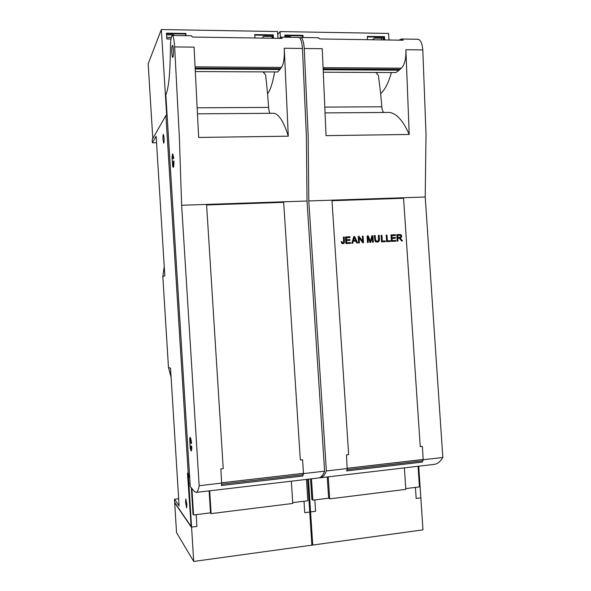 <?xml version="1.0" encoding="UTF-8"?>
<svg xmlns="http://www.w3.org/2000/svg" width="591" height="591" viewBox="0 0 591 591"><rect width="100%" height="100%" fill="white"/><g stroke="black" fill="none" stroke-linecap="round" stroke-linejoin="round"><path stroke-width="0.89" d="M273.426 38.26L273.205 34.876L254.751 34.581L254.965 37.979M272.754 38.252L272.584 35.667L273.205 34.876M166.477 33.709L185.626 34.019L185.581 35.689M170.962 39.05L166.81 38.991L166.448 33.162L185.877 33.473L186.017 35.696M185.626 34.019L185.877 33.473M263.564 72.124L266.607 71.91M166.714 37.44L171.242 37.506M172.284 35.438L172.254 34.928L166.551 34.839M166.544 34.751L173.569 34.854L173.296 35.497M272.074 36.398L272.111 38.238M272 36.487L263.52 36.354M262.212 38.09L263.586 36.265L272.636 36.406M152.803 138.538L148.171 63.821L161.328 29.55L166.684 115.444M254.78 35.12L272.791 35.401M161.328 29.55L277.571 31.537L278.006 38.326M196.109 492.406L318.446 478.001C320.817 477.772 322.863 475.496 324.599 471.167L307.01 201.014L181.636 205.254L199.167 485.706L221.751 483.083M324.599 471.167L303.471 473.613M181.636 205.254L179.376 137.725L174.67 46.911L194.077 47.147L198.657 137.452L288.29 136.181C283.902 122.174 279.196 114.543 274.172 113.273L271.491 113.287M174.67 46.911C174.19 40.173 173.459 36.361 172.454 35.482C171.191 35.637 170.504 40.07 170.4 48.787C170.186 73.129 168.664 88.473 165.827 94.819L190.243 486.556L194.387 491.476L195.998 492.421C197.283 492.325 198.347 490.079 199.167 485.706M172.276 154.702L172.742 153.896L173.739 158.159L173.222 158.831L172.276 154.702L173.17 154.679M191.499 443.036L190.959 443.095L190.42 441.049L190.25 437.399M191.233 440.967L190.42 441.049M190.959 443.095L191.55 443.612C191.152 439.748 190.664 437.65 190.088 437.31L189.918 437.436M172.047 156.482L172.668 166.389L172.047 156.482M173.917 163.7L173.111 163.714L173.163 167.43C173.739 167.231 173.983 165.066 173.909 160.922L173.392 161.587L173.924 161.572M173.111 163.714L173.392 161.587M191.573 450.157L190.716 450.246L191.196 450.948C191.617 450.785 191.794 449.271 191.728 446.404L191.129 445.88L190.716 450.246M189.645 438.515L190.265 448.532L189.645 438.515M191.299 35.778L192.496 37.041L282.188 38.393L280.969 37.159L279.166 38.349M288.29 136.181L284.264 48.24C284.611 57.659 283.68 64.042 281.471 67.404L280.031 69.369L195.377 68.874M195.532 71.555L277.733 71.969L280.031 69.369M270.08 113.302C269.348 112.379 268.868 110.421 268.632 107.407L267.575 93.792C270.419 90.017 272.761 82.74 274.601 71.954M280.001 69.502L195.385 69.014M267.575 93.792L265.64 74.976L263.017 71.895M307.01 201.014L306.374 135.923L302.459 48.462C301.935 41.968 300.775 38.297 298.987 37.44L298.396 37.425M172.247 45.699C171.42 47.243 171.789 57.216 172.683 57.371L172.964 57.157C173.806 55.724 173.444 45.618 172.542 45.463L172.247 45.699M189.667 477.329L189.09 477.395L188.928 474.676L189.497 474.61M190.066 483.704L188.869 483.837L188.47 483.364L188.019 476.176L189.09 477.395M304.003 501.249L304.742 512.67L309.75 512.035L307.63 479.279L311.893 545.161L193.708 561.45L176.539 532.624L174.692 502.808L191.189 526.973L187.458 473.044L188.928 474.676M209.694 490.811L211.12 513.616L210.499 512.862L193.567 514.968L193.013 514.214L191.373 487.893M193.708 561.45L188.869 483.837M193.567 514.968L191.92 488.543M306.456 479.412L307.837 500.769L292.73 502.645M211.12 513.616L292.781 503.451L291.341 481.192M210.499 512.862L209.118 490.877M320.396 477.772L434.067 464.386C437.377 464.046 440.295 461.734 442.829 457.464L425.217 197.01L308.783 200.955L326.38 470.961L347.353 468.53M442.829 457.464L423.222 459.732M308.783 200.955L308.17 135.893L304.269 48.484L322.25 48.706L326.04 135.642L409.208 134.46C403.321 120.985 396.79 113.642 389.617 112.423L385.753 112.453M319.406 477.794L320.182 477.801C322.56 477.565 324.629 475.29 326.38 470.961M317.958 37.728L319.967 38.962L403.202 40.218L401.488 39.021L398.881 40.151M409.208 134.46L405.899 49.718C406.143 58.79 404.628 64.936 401.363 68.172L399.25 70.056L323.506 69.62M323.646 72.198L395.881 72.56L399.25 70.056M383.722 112.467C382.702 111.581 382.067 109.69 381.816 106.779L380.67 93.622C384.874 89.972 388.442 82.939 391.39 72.538M399.198 70.189L323.513 69.753M380.67 93.622L378.41 75.441L375.869 72.457M425.217 197.01L426.015 134.223L422.801 49.925C422.233 43.66 420.711 40.114 418.236 39.279L417.409 39.265M304.269 48.484C303.744 41.998 302.577 38.319 300.782 37.462L299.578 37.78M347.205 469.601L346.466 454.856L348.653 454.612L331.987 200.704L403.564 198.266L420.238 446.611L422.336 446.375L423.215 459.451L422.196 462.11L346.555 470.931L347.205 469.601L423.023 460.788M391.013 234.908L395.409 234.708L395.46 235.477L391.87 235.639L392.003 237.626L395.364 237.471L395.416 238.232L392.055 238.387L392.202 240.596L395.933 240.419L395.985 241.18L391.449 241.394L391.013 234.908L395.342 234.723L395.394 235.477M390.378 240.677L390.429 241.446L386.617 241.623L386.182 235.122L386.994 235.085L387.378 240.818L390.378 240.677L390.363 241.446M379.186 235.329L379.245 236.193L378.432 236.23L378.373 235.366L379.186 235.329L379.178 236.193M375.47 239.791L376.467 241.224L378.351 240.803L378.439 236.348L379.252 236.311L379.326 240.663L378.639 241.638L377.228 242.066L375.795 241.822L374.945 240.943L374.421 236.533L375.233 236.496L375.728 240.781L377.642 241.224M375.167 235.514L375.226 236.378L374.413 236.415L374.354 235.55L375.167 235.514L375.159 236.378M399.472 234.524L400.713 234.642L401.585 235.528L401.614 237.021L400.151 238.033L402.552 240.869L401.548 240.921L399.457 238.262L397.824 238.21L398.016 241.084L397.218 241.128L396.783 234.649L401.149 234.989L401.54 237.035L400.085 238.047L402.478 240.877M373.364 242.251L372.581 242.288L372.212 236.821L370.786 242.376L370.047 242.406L367.898 236.925L368.267 242.495L367.476 242.532L367.048 235.994L368.274 235.935L370.402 241.446L371.835 235.772L372.928 235.728L373.364 242.251M359.055 236.348L362.652 241.342L362.313 236.201L363.103 236.171L363.531 242.716L362.689 242.753L359.092 237.759L359.431 242.908L358.648 242.945L358.212 236.393L359.055 236.348L362.652 241.342M385.31 240.914L385.362 241.682L381.542 241.867L381.106 235.351L381.919 235.321L382.296 241.062L385.31 240.914L385.295 241.689M357.651 242.997L356.713 243.041L355.856 241.084L353.248 241.202L352.694 243.226L351.822 243.27L353.78 236.592L354.666 236.548L357.651 242.997M345.476 236.969L349.99 236.762L350.042 237.538L346.356 237.708L346.489 239.717L349.946 239.562L349.99 240.33L346.533 240.493L346.681 242.731L350.522 242.554L350.574 243.329L345.905 243.551L345.476 236.969M344.228 237.021L344.28 242.975L343.253 243.647L341.96 243.514L341.088 241.785L341.827 241.645L342.581 242.894L343.6 242.48L343.401 237.057L344.228 237.021L344.435 242.354L343.245 243.647M395.933 240.419L395.918 241.187M392.202 240.596L395.867 240.434M392.055 238.387L392.136 240.611M395.364 237.471L395.349 238.232M392.003 237.626L395.298 237.486M391.87 235.639L391.936 237.641M387.378 240.818L390.311 240.692M386.994 235.085L387.312 240.833M386.189 235.137L386.928 235.107M378.373 235.381L379.119 235.344M375.233 236.496L375.418 239.274M375.351 239.289L375.403 239.806M374.421 236.548L375.167 236.511M378.247 241.859L377.752 242.007M378.639 241.638L378.181 241.874M378.942 241.357L378.572 241.653M379.326 240.663L379.112 241.047M379.415 240.227L379.267 240.677M379.452 239.702L379.356 240.242M379.437 239.096L379.385 239.717M379.252 236.311L379.37 239.111M378.439 236.363L379.186 236.326M374.354 235.565L375.108 235.528M396.783 234.657L399.398 234.538M397.824 238.21L397.95 241.091M372.928 235.728L373.298 242.251M372.869 235.743L371.828 235.787M368.274 235.935L370.247 241.217M367.048 236.001L368.215 235.949M367.898 236.925L368.2 242.495M372.212 236.821L370.727 242.376M358.212 236.4L358.996 236.37M359.092 237.759L359.372 242.908M363.103 236.171L363.472 242.716M362.313 236.215L363.037 236.186M382.296 241.062L385.243 240.936M381.919 235.321L382.237 241.076M381.106 235.366L381.852 235.336M354.666 236.548L357.585 242.997M354.607 236.563L353.78 236.607M353.248 241.202L352.642 243.233M350.522 242.554L350.515 243.329M346.681 242.731L350.463 242.569M346.533 240.493L346.629 242.746M349.946 239.562L349.931 240.338M346.489 239.717L349.887 239.577M346.356 237.708L346.429 239.732M349.99 236.762L349.983 237.538M345.476 236.976L349.931 236.777M343.401 237.072L344.169 237.035M341.827 241.645L341.842 242.111M341.088 241.793L341.768 241.66M397.632 235.329L397.706 237.486L400.535 237.124L400.912 236.437L400.55 235.491L397.632 235.329L397.773 237.471L400.122 237.309M354.297 237.479L353.381 240.5L355.553 240.389L354.297 237.479L353.44 240.485L355.553 240.389M309.728 511.71L307.771 479.257M415.429 487.405L416.167 498.442L420.844 497.844L418.716 466.196L422.986 529.854L312.728 545.05L311.841 544.289M328.241 476.848L329.675 498.856L328.633 498.191L312.853 500.149L311.871 499.476L310.541 478.932M312.728 545.05L308.458 479.175L310.585 511.924L309.699 511.274M312.853 500.149L311.472 478.821M418.059 466.269L419.44 486.903L405.766 488.602M329.675 498.856L405.818 489.378L404.384 467.88M328.633 498.191L327.244 476.967M384.741 39.937L384.527 36.664L367.277 36.391L367.499 39.678M383.795 39.922L383.633 37.425L384.527 36.664M284.884 35.593L302.511 35.874L302.37 37.492M284.988 37.218L284.847 35.061L302.976 35.357L303.117 37.499M302.511 35.874L302.976 35.357M376.386 72.678L378.632 72.471M382.658 39.907L383.736 38.999M288.186 37.27L288.149 36.738L284.951 36.686M284.943 36.598L290.484 36.686L289.967 37.299M381.505 38.105L381.513 39.885M381.402 38.193L374.48 38.083M372.559 39.752L374.583 37.994L383.677 38.142M367.314 36.908L383.928 37.174M277.755 34.463L280.06 31.582L280.422 37.144M280.06 31.582L388.59 33.436L389.026 40.003M391.212 72.538L391.242 73.048M221.691 484.184L220.864 468.885L223.221 468.619L206.606 204.966L283.673 202.344L300.331 460.005L302.585 459.754L303.464 473.317L302.806 476.036L221.344 485.536L221.691 484.184L303.353 474.691M314.833 499.905L315.572 511.289L310.585 511.924M178.652 498.738L174.471 499.232L174.67 502.409L191.565 527.128L165.916 115.452L152.183 139.646L152.375 142.771L156.549 142.712M196.182 514.643L196.921 526.441L191.565 527.128M164.232 266.43L162.828 276.595L168.465 367.41L170.548 368.245L179.095 505.889L174.471 499.232M152.375 142.771L156.15 136.255L164.815 275.834L162.828 276.595M163.005 139.602L163.67 143.14C164.069 142.859 164.202 141.116 164.062 137.917L163.404 134.371C162.998 134.667 162.865 136.41 163.005 139.602M186.867 504.263L185.833 498.952L185.589 502.542L186.623 507.861L186.867 504.263M167.113 115.437L165.916 115.452M168.465 367.41L171.117 377.346M280.356 68.622L195.333 68.113M281.471 67.404L195.266 66.857M268.632 107.407L197.394 107.806M302.459 48.462L284.264 48.24M399.73 69.339L323.469 68.881M401.363 68.172L323.403 67.677M381.816 106.779L325.213 107.097M422.801 49.925L405.899 49.718M347.345 468.242L423.215 459.451M221.736 482.788L303.464 473.317M274.172 113.273L197.675 113.834M173.68 157.598L172.853 157.612M191.743 447.114L190.9 447.202M298.987 37.44L280.969 37.159M191.669 35.785L172.454 35.482M389.617 112.423L325.412 112.896M418.236 39.279L401.488 39.021M318.593 37.743L300.782 37.462"/></g></svg>
